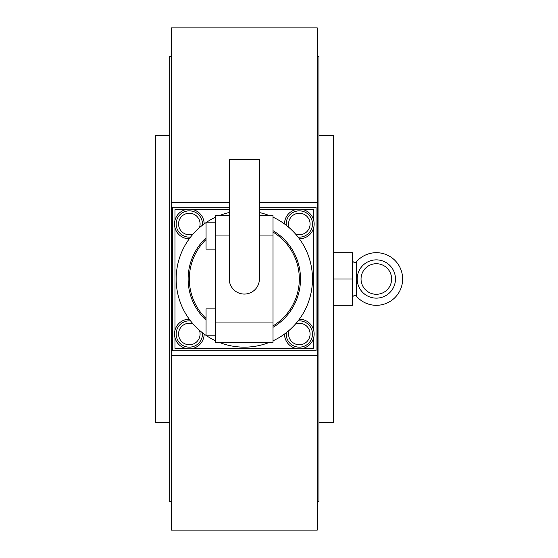 <?xml version="1.0" encoding="UTF-8"?>
<svg xmlns="http://www.w3.org/2000/svg" width="558" height="558" viewBox="0 0 558 558"><rect width="100%" height="100%" fill="white"/><g stroke="black" fill="none" stroke-linecap="round" stroke-linejoin="round"><path stroke-width="0.84" d="M317.265 202.435L317.265 27.9L171.383 27.9L171.383 530.1L317.265 530.1L317.265 202.435L259.393 202.435M229.261 202.435L171.383 202.435M171.383 355.565L317.265 355.565M169.709 422.483L155.361 422.483L155.361 135.517L169.709 135.517M171.383 501.405L169.709 501.405L169.709 56.595L171.383 56.595M318.939 422.483L333.286 422.483L333.286 135.517L318.939 135.517M317.265 501.405L318.939 501.405L318.939 56.595L317.265 56.595M259.393 207.255L316.065 207.255L316.065 350.745L172.582 350.745L172.582 207.255L229.261 207.255M189.322 320.85A13.155 13.155 0 0 1 190.578 320.913A13.155 13.155 0 0 0 176.168 334.005A13.155 13.155 0 0 0 189.322 347.153A13.155 13.155 0 0 0 202.415 332.749A13.155 13.155 0 0 1 189.322 347.153M286.233 332.749A13.155 13.155 0 0 0 299.325 347.153A13.155 13.155 0 0 0 312.48 334.005A13.155 13.155 0 0 0 298.07 320.913M298.07 237.087A13.155 13.155 0 0 0 312.48 223.995A13.155 13.155 0 0 0 299.325 210.847A13.155 13.155 0 0 0 286.233 225.251M189.322 210.847A13.155 13.155 0 0 1 202.415 225.251A13.155 13.155 0 0 0 189.322 210.847A13.155 13.155 0 0 0 176.168 223.995A13.155 13.155 0 0 0 190.578 237.087A13.155 13.155 0 0 1 189.322 237.15M204.151 223.946A14.829 14.829 0 0 0 189.322 209.173A14.829 14.829 0 0 0 174.494 223.974A14.829 14.829 0 0 0 189.267 238.824M299.381 238.824A14.829 14.829 0 0 0 314.154 223.974A14.829 14.829 0 0 0 299.325 209.173A14.829 14.829 0 0 0 284.503 223.946M284.503 334.054A14.829 14.829 0 0 0 299.325 348.827A14.829 14.829 0 0 0 314.154 334.026A14.829 14.829 0 0 0 299.381 319.176M189.267 319.176A14.829 14.829 0 0 0 174.494 334.026A14.829 14.829 0 0 0 189.322 348.827A14.829 14.829 0 0 0 204.151 334.054M244.327 159.428L229.261 159.428L229.261 279A15.066 15.066 0 0 0 244.327 294.066A15.066 15.066 0 0 0 259.393 279L259.393 159.428L244.327 159.428M269.402 342.375A68.153 68.153 0 0 1 219.245 342.375M215.625 340.819A68.153 68.153 0 0 1 215.625 217.181M219.245 215.625A68.153 68.153 0 0 1 229.261 212.528M206.062 320.159A56.198 56.198 0 0 1 206.062 237.841M206.062 318.513A55.005 55.005 0 0 1 206.062 239.487M215.625 308.895L206.062 308.895L206.062 335.198L215.625 335.198M215.625 222.802L206.062 222.802L206.062 249.105L215.625 249.105M273.022 232.079A55.005 55.005 0 0 1 273.022 325.921M273.022 230.684A56.198 56.198 0 0 1 273.022 327.316M259.393 212.528A68.153 68.153 0 0 1 269.402 215.625M273.022 217.181A68.153 68.153 0 0 1 273.022 340.819M313.673 220.264L313.673 209.648L303.064 209.648M295.594 209.648L259.393 209.648M229.261 209.648L193.054 209.648M185.584 209.648L174.975 209.648L174.975 220.264M174.975 227.734L174.975 330.266M174.975 337.736L174.975 348.352L185.584 348.352M313.673 337.736L313.673 348.352L303.064 348.352M295.594 348.352L193.054 348.352M313.673 330.266L313.673 227.734M229.261 215.625L215.625 215.625L215.625 342.375L273.022 342.375L273.022 215.625L259.393 215.625M333.286 305.303L352.419 305.303L352.419 252.697L333.286 252.697M333.286 279L352.419 279M352.419 297.979A2.392 2.392 0 0 1 356.604 296.403L356.604 261.597A2.392 2.392 0 0 1 352.419 260.021M357.197 279A19.132 19.132 0 0 1 376.329 259.868L376.329 259.868A19.132 19.132 0 0 1 395.462 279A19.132 19.132 0 0 1 376.329 298.132A19.132 19.132 0 0 1 357.197 279A19.132 19.132 0 0 1 376.329 259.868A19.132 19.132 0 0 1 395.469 279A19.132 19.132 0 0 1 376.329 298.132L376.329 298.132A19.132 19.132 0 0 0 395.469 279A19.132 19.132 0 0 0 376.329 259.868M361.047 279A15.289 15.289 0 0 1 376.329 263.711A15.289 15.289 0 0 1 391.618 279A15.289 15.289 0 0 1 376.329 294.289A15.289 15.289 0 0 1 361.047 279M199.415 330.266A10.762 10.762 0 0 1 189.322 344.767A10.762 10.762 0 0 1 178.56 334.005A10.762 10.762 0 0 1 193.061 323.912M299.325 347.153A13.155 13.155 0 0 0 312.48 334.005A13.155 13.155 0 0 0 299.325 320.85M295.594 323.912A10.762 10.762 0 0 1 310.088 334.005A10.762 10.762 0 0 1 299.325 344.767A10.762 10.762 0 0 1 289.232 330.266M299.325 237.15A13.155 13.155 0 0 0 312.48 223.995A13.155 13.155 0 0 0 299.325 210.847M289.232 227.734A10.762 10.762 0 0 1 299.325 213.233A10.762 10.762 0 0 1 310.088 223.995A10.762 10.762 0 0 1 295.594 234.088M193.061 234.088A10.762 10.762 0 0 1 178.56 223.995A10.762 10.762 0 0 1 189.322 213.233A10.762 10.762 0 0 1 199.415 227.734M215.625 235.957L229.261 235.957M259.393 235.957L273.022 235.957M215.625 322.043L273.022 322.043M356.604 296.403A26.303 26.303 0 0 0 402.639 279A26.303 26.303 0 0 0 356.604 261.597"/></g></svg>
